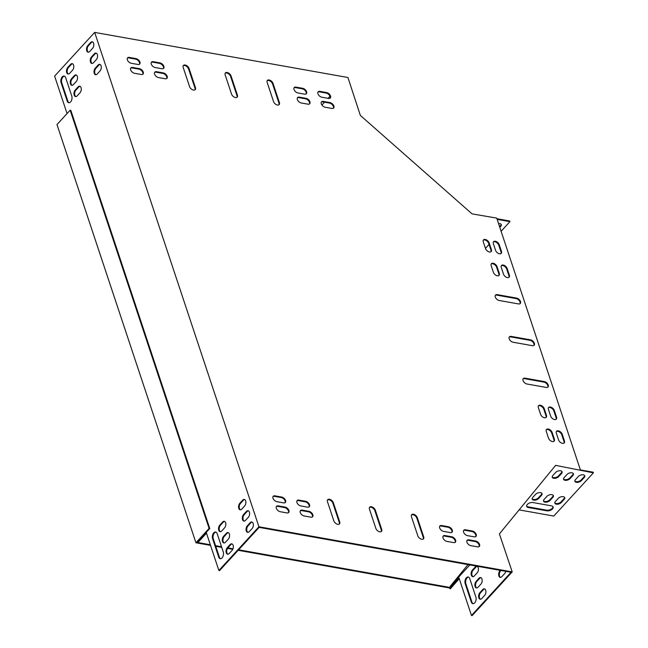<?xml version="1.0" encoding="UTF-8"?>
<svg xmlns="http://www.w3.org/2000/svg" width="648" height="648" viewBox="0 0 648 648"><rect width="100%" height="100%" fill="white"/><g stroke="black" fill="none" stroke-linecap="round" stroke-linejoin="round"><path stroke-width="0.97" d="M459.238 578.672L450.311 588.862L449.202 587.89L449.663 587.388L238.618 549.796M232.996 548.791L227.861 547.884M221.519 546.75L215.557 545.689M210.333 544.757L197.065 542.392L209.774 528.533L70.818 110.314L70.146 110.201L56.983 124.562L195.939 542.773L209.101 528.412L209.774 528.533M449.202 587.89L238.164 550.298M232.77 549.334L227.497 548.394M221.721 547.366L215.768 546.305M210.535 545.373L195.939 542.773M450.765 588.368L449.663 587.388M452.863 584.682L451.251 586.44M209.101 528.412L70.146 110.201M541.898 493.355A3.686 2.025 -18.4 0 1 541.283 494.683L538.423 497.81A3.686 2.025 -18.4 0 1 535.054 499.47A3.686 2.025 -18.4 0 1 532.146 498.766M561.929 471.501A3.686 2.025 -18.4 0 1 561.314 472.829L558.446 475.956A3.686 2.025 -18.4 0 1 555.077 477.617A3.686 2.025 -18.4 0 1 552.177 476.912M552.979 506.687A4.212 2.317 -18.4 0 1 550.873 509.336A4.212 2.317 -18.4 0 1 546.629 510.17L528.152 506.874A4.212 2.317 -18.4 0 1 526.605 506.023M584.601 475.535A3.686 2.025 -18.4 0 1 583.986 476.871L581.118 479.998A3.686 2.025 -18.4 0 1 577.749 481.65A3.686 2.025 -18.4 0 1 574.849 480.946M564.57 497.389A3.686 2.025 -18.4 0 1 563.954 498.725L561.095 501.852A3.686 2.025 -18.4 0 1 557.726 503.504A3.686 2.025 -18.4 0 1 554.818 502.799M573.261 473.518A3.686 2.025 -18.4 0 1 572.646 474.854L569.786 477.973A3.686 2.025 -18.4 0 1 566.417 479.633A3.686 2.025 -18.4 0 1 563.509 478.929M553.238 495.372A3.686 2.025 -18.4 0 1 552.614 496.708L549.755 499.827A3.686 2.025 -18.4 0 1 546.385 501.487A3.686 2.025 -18.4 0 1 543.486 500.783M580.389 469.913L593.163 472.19L593.382 472.854L553.781 516.067L519.105 509.887M469.832 564.926L458.703 577.068L471.469 615.479L472.141 615.6L512.204 571.892L499.397 533.912L555.62 465.361L593.382 472.854M499.802 227.367L500.742 226.346A3.686 2.025 161.6 0 0 501.301 224.654A3.686 2.025 161.6 0 0 498.547 223.601M497.146 219.38L509.919 221.656L501.098 231.279M489.046 244.434L485.449 248.362M73.427 84.605A3.686 2.163 100.1 0 1 71.807 85.309A3.686 2.163 100.1 0 1 70.235 82.652A3.686 2.163 100.1 0 1 71.483 78.756L74.342 75.638A3.686 2.163 100.1 0 1 75.962 74.925A3.686 2.163 100.1 0 1 77.533 77.59A3.686 2.163 100.1 0 1 76.286 81.478L73.427 84.605M97.2 74.026A3.686 2.163 100.1 0 1 95.58 74.731A3.686 2.163 100.1 0 1 94.009 72.066A3.686 2.163 100.1 0 1 95.256 68.178L98.115 65.051A3.686 2.163 100.1 0 1 99.735 64.346A3.686 2.163 100.1 0 1 101.307 67.011A3.686 2.163 100.1 0 1 100.059 70.899L97.2 74.026M219.785 525.115A3.686 2.163 -79.9 0 0 218.538 529.011A3.686 2.163 -79.9 0 0 220.109 531.668A3.686 2.163 -79.9 0 0 221.729 530.963L224.589 527.837A3.686 2.163 -79.9 0 0 225.836 523.949A3.686 2.163 -79.9 0 0 224.265 521.284A3.686 2.163 -79.9 0 0 222.653 521.996L219.785 525.115L220.458 525.236A3.686 2.163 -79.9 0 0 219.202 528.849A3.686 2.163 -79.9 0 0 220.458 531.684M227.278 547.665A3.686 2.163 -79.9 0 0 226.031 551.553A3.686 2.163 -79.9 0 0 227.602 554.218A3.686 2.163 -79.9 0 0 229.222 553.505L232.081 550.387A3.686 2.163 -79.9 0 0 233.329 546.491A3.686 2.163 -79.9 0 0 231.757 543.834A3.686 2.163 -79.9 0 0 230.137 544.539L227.278 547.665L227.95 547.787A3.686 2.163 -79.9 0 0 226.695 551.391A3.686 2.163 -79.9 0 0 227.95 554.234M243.567 514.536A3.686 2.163 -79.9 0 0 242.311 518.424A3.686 2.163 -79.9 0 0 243.891 521.089A3.686 2.163 -79.9 0 0 245.503 520.385L248.37 517.258A3.686 2.163 -79.9 0 0 249.618 513.37A3.686 2.163 -79.9 0 0 248.038 510.705A3.686 2.163 -79.9 0 0 246.426 511.418L243.567 514.536L244.231 514.658A3.686 2.163 -79.9 0 0 242.984 518.27A3.686 2.163 -79.9 0 0 244.231 521.105M218.692 557.029A4.212 2.47 -79.9 0 0 220.247 558.681A4.212 2.47 -79.9 0 0 222.92 556.591A4.212 2.47 -79.9 0 0 223.276 552.031L217.169 533.66A4.212 2.47 -79.9 0 0 215.622 532.008A4.212 2.47 -79.9 0 0 212.949 534.098A4.212 2.47 -79.9 0 0 212.593 538.658L218.692 557.029L219.364 557.15A4.212 2.47 -79.9 0 0 220.587 558.697M247.309 525.812A3.686 2.163 -79.9 0 0 246.062 529.7A3.686 2.163 -79.9 0 0 247.633 532.364A3.686 2.163 -79.9 0 0 249.253 531.652L252.113 528.533A3.686 2.163 -79.9 0 0 253.36 524.637A3.686 2.163 -79.9 0 0 251.789 521.98A3.686 2.163 -79.9 0 0 250.169 522.685L247.309 525.812L247.982 525.933A3.686 2.163 -79.9 0 0 246.726 529.538A3.686 2.163 -79.9 0 0 247.973 532.381M197.64 541.769L206.275 532.543L218.878 570.483L258.933 526.775L94.673 32.4L54.618 76.108L67.06 113.562M89.708 51.476A3.686 2.163 100.1 0 1 88.088 52.18A3.686 2.163 100.1 0 1 86.516 49.523A3.686 2.163 100.1 0 1 87.764 45.627L90.631 42.509A3.686 2.163 100.1 0 1 92.243 41.804A3.686 2.163 100.1 0 1 93.814 44.461A3.686 2.163 100.1 0 1 92.567 48.349L89.708 51.476M61.098 82.693A4.212 2.47 100.1 0 1 61.447 78.141A4.212 2.47 100.1 0 1 64.12 76.051A4.212 2.47 100.1 0 1 65.675 77.703L71.774 96.074A4.212 2.47 100.1 0 1 71.426 100.626A4.212 2.47 100.1 0 1 68.745 102.716A4.212 2.47 100.1 0 1 67.198 101.064L61.098 82.693L61.763 82.814L67.87 101.185A4.212 2.47 -79.9 0 0 69.093 102.74M239.817 503.261A3.686 2.163 -79.9 0 0 238.569 507.157A3.686 2.163 -79.9 0 0 240.141 509.814A3.686 2.163 -79.9 0 0 241.761 509.109L244.62 505.983A3.686 2.163 -79.9 0 0 245.867 502.095A3.686 2.163 -79.9 0 0 244.296 499.43A3.686 2.163 -79.9 0 0 242.676 500.143L239.817 503.261L240.489 503.383A3.686 2.163 -79.9 0 0 239.234 506.995A3.686 2.163 -79.9 0 0 240.489 509.83M223.536 536.39A3.686 2.163 -79.9 0 0 222.288 540.286A3.686 2.163 -79.9 0 0 223.86 542.943A3.686 2.163 -79.9 0 0 225.48 542.238L228.339 539.112A3.686 2.163 -79.9 0 0 229.586 535.224A3.686 2.163 -79.9 0 0 228.015 532.559A3.686 2.163 -79.9 0 0 226.395 533.272L223.536 536.39L224.208 536.512A3.686 2.163 -79.9 0 0 222.953 540.124A3.686 2.163 -79.9 0 0 224.2 542.959M93.45 62.751A3.686 2.163 100.1 0 1 91.838 63.455A3.686 2.163 100.1 0 1 90.266 60.799A3.686 2.163 100.1 0 1 91.514 56.903L94.373 53.784A3.686 2.163 100.1 0 1 95.993 53.071A3.686 2.163 100.1 0 1 97.565 55.736A3.686 2.163 100.1 0 1 96.317 59.624L93.45 62.751M69.676 73.329A3.686 2.163 100.1 0 1 68.064 74.034A3.686 2.163 100.1 0 1 66.485 71.377A3.686 2.163 100.1 0 1 67.732 67.481L70.6 64.363A3.686 2.163 100.1 0 1 72.212 63.658A3.686 2.163 100.1 0 1 73.791 66.315A3.686 2.163 100.1 0 1 72.544 70.211L69.676 73.329M77.169 95.88A3.686 2.163 100.1 0 1 75.549 96.584A3.686 2.163 100.1 0 1 73.977 93.92A3.686 2.163 100.1 0 1 75.225 90.032L78.092 86.905A3.686 2.163 100.1 0 1 79.704 86.2A3.686 2.163 100.1 0 1 81.275 88.865A3.686 2.163 100.1 0 1 80.028 92.753L77.169 95.88M76.286 75.03A3.686 2.163 -79.9 0 0 75.014 75.751L72.155 78.878A3.686 2.163 -79.9 0 0 70.899 82.49A3.686 2.163 -79.9 0 0 72.147 85.325M100.067 64.452A3.686 2.163 -79.9 0 0 98.788 65.173L95.928 68.299A3.686 2.163 -79.9 0 0 94.673 71.904A3.686 2.163 -79.9 0 0 95.928 74.747M224.597 521.389A3.686 2.163 -79.9 0 0 223.317 522.11L220.458 525.236M232.089 543.939A3.686 2.163 -79.9 0 0 230.81 544.66L227.95 547.787M248.37 510.81A3.686 2.163 -79.9 0 0 247.099 511.531L244.231 514.658M215.946 532.113A4.212 2.47 -79.9 0 0 213.508 534.479A4.212 2.47 -79.9 0 0 213.265 538.78L219.364 557.15M252.113 522.086A3.686 2.163 -79.9 0 0 250.841 522.806L247.982 525.933M218.878 570.483L219.551 570.605L259.151 527.399L511.07 572.273L471.469 615.479M197.689 541.906L198.361 542.028L206.477 533.166M92.575 41.909A3.686 2.163 -79.9 0 0 91.295 42.63L88.436 45.749A3.686 2.163 -79.9 0 0 87.18 49.361A3.686 2.163 -79.9 0 0 88.436 52.196M64.452 76.148A4.212 2.47 -79.9 0 0 62.014 78.513A4.212 2.47 -79.9 0 0 61.763 82.814M244.62 499.535A3.686 2.163 -79.9 0 0 243.348 500.256L240.489 503.383M228.339 532.664A3.686 2.163 -79.9 0 0 227.067 533.385L224.208 536.512M96.317 53.177A3.686 2.163 -79.9 0 0 95.045 53.897L92.186 57.024A3.686 2.163 -79.9 0 0 90.931 60.637A3.686 2.163 -79.9 0 0 92.178 63.472M72.544 63.763A3.686 2.163 -79.9 0 0 71.272 64.484L68.405 67.603A3.686 2.163 -79.9 0 0 67.157 71.215A3.686 2.163 -79.9 0 0 68.405 74.05M80.036 86.306A3.686 2.163 -79.9 0 0 78.764 87.026L75.897 90.153A3.686 2.163 -79.9 0 0 74.642 93.758A3.686 2.163 -79.9 0 0 75.897 96.601M321.935 105.041L324.526 102.206M328.074 98.334L329.986 96.252M580.405 469.962L496.724 218.101L472.06 213.881L360.353 115.425L347.936 77.517L94.673 32.4M476.126 581.386A3.686 2.163 -79.9 0 0 474.879 585.282A3.686 2.163 -79.9 0 0 476.45 587.939A3.686 2.163 -79.9 0 0 478.07 587.234L480.929 584.107A3.686 2.163 -79.9 0 0 482.177 580.219A3.686 2.163 -79.9 0 0 480.605 577.554A3.686 2.163 -79.9 0 0 478.985 578.267L476.126 581.386L476.798 581.507A3.686 2.163 -79.9 0 0 475.543 585.12A3.686 2.163 -79.9 0 0 476.79 587.955M471.29 602.024A4.212 2.47 -79.9 0 0 472.838 603.677A4.212 2.47 -79.9 0 0 475.51 601.587A4.212 2.47 -79.9 0 0 475.867 597.027L469.76 578.656A4.212 2.47 -79.9 0 0 468.212 577.004A4.212 2.47 -79.9 0 0 465.539 579.093A4.212 2.47 -79.9 0 0 465.183 583.654L471.29 602.024L471.955 602.146A4.212 2.47 -79.9 0 0 473.178 603.693M500.313 570.353L499.9 570.807A3.686 2.163 -79.9 0 0 498.652 574.695A3.686 2.163 -79.9 0 0 500.224 577.36A3.686 2.163 -79.9 0 0 501.844 576.647L504.703 573.529A3.686 2.163 -79.9 0 0 505.788 571.334M479.868 592.661A3.686 2.163 -79.9 0 0 478.621 596.549A3.686 2.163 -79.9 0 0 480.192 599.214A3.686 2.163 -79.9 0 0 481.812 598.501L484.672 595.382A3.686 2.163 -79.9 0 0 485.919 591.486A3.686 2.163 -79.9 0 0 484.348 588.83A3.686 2.163 -79.9 0 0 482.736 589.534L479.868 592.661L480.541 592.782A3.686 2.163 -79.9 0 0 479.285 596.387A3.686 2.163 -79.9 0 0 480.541 599.23M472.376 570.11A3.686 2.163 -79.9 0 0 471.128 574.007A3.686 2.163 -79.9 0 0 472.7 576.663A3.686 2.163 -79.9 0 0 474.32 575.959L477.179 572.832A3.686 2.163 -79.9 0 0 478.435 568.944A3.686 2.163 -79.9 0 0 476.855 566.279A3.686 2.163 -79.9 0 0 475.243 566.992L472.376 570.11L473.048 570.232A3.686 2.163 -79.9 0 0 471.793 573.845A3.686 2.163 -79.9 0 0 473.048 576.68M480.929 577.66A3.686 2.163 -79.9 0 0 479.658 578.38L476.798 581.507M468.536 577.109A4.212 2.47 -79.9 0 0 466.098 579.474A4.212 2.47 -79.9 0 0 465.855 583.775L471.955 602.146M500.985 570.475L500.572 570.929A3.686 2.163 -79.9 0 0 499.316 574.533A3.686 2.163 -79.9 0 0 500.572 577.376M484.68 588.935A3.686 2.163 -79.9 0 0 483.4 589.656L480.541 592.782M477.187 566.384A3.686 2.163 -79.9 0 0 475.916 567.105L473.048 570.232M552.841 497.372L549.982 500.499A3.686 2.025 -18.4 0 1 546.305 502.192A3.686 2.025 -18.4 0 1 543.542 501.139A3.686 2.025 -18.4 0 1 544.101 499.446L546.961 496.328A3.686 2.025 -18.4 0 1 550.638 494.627A3.686 2.025 -18.4 0 1 553.4 495.688A3.686 2.025 -18.4 0 1 552.841 497.372L552.614 496.708M572.873 475.519L570.005 478.645A3.686 2.025 -18.4 0 1 566.328 480.338A3.686 2.025 -18.4 0 1 563.574 479.285A3.686 2.025 -18.4 0 1 564.133 477.592L566.992 474.474A3.686 2.025 -18.4 0 1 570.669 472.773A3.686 2.025 -18.4 0 1 573.431 473.834A3.686 2.025 -18.4 0 1 572.873 475.519L572.646 474.854M564.173 499.397L561.314 502.516A3.686 2.025 -18.4 0 1 557.636 504.217A3.686 2.025 -18.4 0 1 554.874 503.156A3.686 2.025 -18.4 0 1 555.433 501.471L558.301 498.344A3.686 2.025 -18.4 0 1 561.97 496.651A3.686 2.025 -18.4 0 1 564.732 497.705A3.686 2.025 -18.4 0 1 564.173 499.397L563.954 498.725M555.887 465.596L555.19 465.888M584.204 477.544L581.345 480.662A3.686 2.025 -18.4 0 1 577.668 482.363A3.686 2.025 -18.4 0 1 574.906 481.302A3.686 2.025 -18.4 0 1 575.465 479.617L578.324 476.491A3.686 2.025 -18.4 0 1 582.001 474.798A3.686 2.025 -18.4 0 1 584.763 475.851A3.686 2.025 -18.4 0 1 584.204 477.544L583.986 476.871M532.956 502.548L551.432 505.837A4.212 2.317 -18.4 0 1 553.141 507.011A4.212 2.317 -18.4 0 1 551.359 509.855A4.212 2.317 -18.4 0 1 546.855 510.835L528.379 507.546A4.212 2.317 -18.4 0 1 526.67 506.372A4.212 2.317 -18.4 0 1 528.452 503.528A4.212 2.317 -18.4 0 1 532.956 502.548M561.533 473.502L558.673 476.62A3.686 2.025 -18.4 0 1 554.996 478.321A3.686 2.025 -18.4 0 1 552.234 477.26A3.686 2.025 -18.4 0 1 552.793 475.575L555.652 472.457A3.686 2.025 -18.4 0 1 559.329 470.756A3.686 2.025 -18.4 0 1 562.091 471.817A3.686 2.025 -18.4 0 1 561.533 473.502L561.314 472.829M541.501 495.356L538.642 498.474A3.686 2.025 -18.4 0 1 534.965 500.175A3.686 2.025 -18.4 0 1 532.202 499.114A3.686 2.025 -18.4 0 1 532.761 497.429L535.629 494.311A3.686 2.025 -18.4 0 1 539.298 492.61A3.686 2.025 -18.4 0 1 542.06 493.671A3.686 2.025 -18.4 0 1 541.501 495.356L541.283 494.683M496.927 218.716L509.701 220.992L509.919 221.656M499.584 226.703L500.523 225.674A3.686 2.025 161.6 0 0 501.139 224.338M327.491 499.981A3.686 2.195 -137.5 0 1 330.464 500.345A3.686 2.195 -137.5 0 1 332.886 503.213L339.269 522.418A3.686 2.195 -137.5 0 1 339.236 524.102M411.464 514.933A3.686 2.195 -137.5 0 1 414.437 515.306A3.686 2.195 -137.5 0 1 416.858 518.173L423.241 537.378A3.686 2.195 -137.5 0 1 423.217 539.063M369.473 507.457A3.686 2.195 -137.5 0 1 372.446 507.83A3.686 2.195 -137.5 0 1 374.868 510.689L381.251 529.894A3.686 2.195 -137.5 0 1 381.226 531.587M267.179 80.684A3.686 2.195 -137.5 0 1 270.151 81.057A3.686 2.195 -137.5 0 1 272.573 83.916L278.956 103.129A3.686 2.195 -137.5 0 1 278.932 104.814M225.188 73.208A3.686 2.195 -137.5 0 1 228.161 73.58A3.686 2.195 -137.5 0 1 230.591 76.44L236.966 95.645A3.686 2.195 -137.5 0 1 236.941 97.338M183.206 65.723A3.686 2.195 -137.5 0 1 186.179 66.096A3.686 2.195 -137.5 0 1 188.6 68.963L194.983 88.168A3.686 2.195 -137.5 0 1 194.959 89.853M509.198 337.106A3.686 2.195 -137.5 0 1 510.681 336.895L529.999 340.338A3.686 2.195 -137.5 0 1 533.183 342.444A3.686 2.195 -137.5 0 1 533.879 345.473M523.074 378.861A3.686 2.195 -137.5 0 1 524.556 378.651L543.866 382.093A3.686 2.195 -137.5 0 1 547.058 384.199A3.686 2.195 -137.5 0 1 547.754 387.229M495.323 295.35A3.686 2.195 -137.5 0 1 496.805 295.14L516.124 298.582A3.686 2.195 -137.5 0 1 519.307 300.696A3.686 2.195 -137.5 0 1 520.012 303.718M151.292 62.394A3.686 2.195 -137.5 0 1 152.774 62.184L159.489 63.383A3.686 2.195 -137.5 0 1 162.68 65.497A3.686 2.195 -137.5 0 1 163.377 68.518M294.046 87.828A3.686 2.195 -137.5 0 1 295.529 87.618L302.243 88.817A3.686 2.195 -137.5 0 1 305.435 90.922A3.686 2.195 -137.5 0 1 306.131 93.944M321.303 102.109A3.686 2.195 -137.5 0 1 322.793 101.898L329.508 103.097A3.686 2.195 -137.5 0 1 332.691 105.211A3.686 2.195 -137.5 0 1 333.396 108.232M130.685 68.153A3.686 2.195 -137.5 0 1 132.168 67.943L138.891 69.142A3.686 2.195 -137.5 0 1 142.074 71.256A3.686 2.195 -137.5 0 1 142.771 74.277M443.046 536.277A3.686 2.195 -137.5 0 1 444.528 536.066L451.243 537.257A3.686 2.195 -137.5 0 1 454.434 539.371A3.686 2.195 -137.5 0 1 455.131 542.392M300.283 510.843A3.686 2.195 -137.5 0 1 301.774 510.632L308.489 511.831A3.686 2.195 -137.5 0 1 311.68 513.945A3.686 2.195 -137.5 0 1 312.377 516.966M273.027 496.562A3.686 2.195 -137.5 0 1 274.509 496.352L281.232 497.543A3.686 2.195 -137.5 0 1 284.415 499.657A3.686 2.195 -137.5 0 1 285.112 502.678M463.644 530.518A3.686 2.195 -137.5 0 1 465.126 530.307L471.849 531.498A3.686 2.195 -137.5 0 1 475.033 533.612A3.686 2.195 -137.5 0 1 475.729 536.633M127.356 58.134A3.686 2.195 -137.5 0 1 128.839 57.923L135.562 59.122A3.686 2.195 -137.5 0 1 138.745 61.228A3.686 2.195 -137.5 0 1 139.442 64.257M317.974 92.089A3.686 2.195 -137.5 0 1 319.456 91.878L326.179 93.077A3.686 2.195 -137.5 0 1 329.362 95.191A3.686 2.195 -137.5 0 1 330.067 98.213M466.973 540.537A3.686 2.195 -137.5 0 1 468.455 540.327L475.178 541.525A3.686 2.195 -137.5 0 1 478.362 543.632A3.686 2.195 -137.5 0 1 479.066 546.653M276.356 506.582A3.686 2.195 -137.5 0 1 277.838 506.372L284.561 507.57A3.686 2.195 -137.5 0 1 287.744 509.676A3.686 2.195 -137.5 0 1 288.441 512.698M491.225 263.979A3.686 2.195 -137.5 0 1 494.189 264.352A3.686 2.195 -137.5 0 1 496.619 267.211L498.839 273.893A3.686 2.195 -137.5 0 1 498.814 275.586M538.391 405.948A3.686 2.195 -137.5 0 1 541.364 406.32A3.686 2.195 -137.5 0 1 543.785 409.18L546.005 415.862A3.686 2.195 -137.5 0 1 545.981 417.547M546.296 429.745A3.686 2.195 -137.5 0 1 549.269 430.118A3.686 2.195 -137.5 0 1 551.691 432.977L553.91 439.66A3.686 2.195 -137.5 0 1 553.886 441.353M483.311 240.181A3.686 2.195 -137.5 0 1 486.284 240.554A3.686 2.195 -137.5 0 1 488.705 243.413L490.925 250.096A3.686 2.195 -137.5 0 1 490.901 251.78M548.467 407.738A3.686 2.195 -137.5 0 1 551.44 408.11A3.686 2.195 -137.5 0 1 553.862 410.978L556.081 417.66A3.686 2.195 -137.5 0 1 556.057 419.345M501.301 265.777A3.686 2.195 -137.5 0 1 504.274 266.15A3.686 2.195 -137.5 0 1 506.695 269.009L508.915 275.692A3.686 2.195 -137.5 0 1 508.891 277.376M493.387 241.971A3.686 2.195 -137.5 0 1 496.36 242.344A3.686 2.195 -137.5 0 1 498.782 245.211L501.001 251.894A3.686 2.195 -137.5 0 1 500.977 253.579M556.373 431.544A3.686 2.195 -137.5 0 1 559.346 431.916A3.686 2.195 -137.5 0 1 561.767 434.776L563.987 441.458A3.686 2.195 -137.5 0 1 563.963 443.143M296.954 500.823A3.686 2.195 -137.5 0 1 298.445 500.612L305.159 501.811A3.686 2.195 -137.5 0 1 308.351 503.917A3.686 2.195 -137.5 0 1 309.047 506.947M439.709 526.257A3.686 2.195 -137.5 0 1 441.199 526.038L447.914 527.237A3.686 2.195 -137.5 0 1 451.105 529.351A3.686 2.195 -137.5 0 1 451.802 532.373M297.375 97.848A3.686 2.195 -137.5 0 1 298.858 97.637L305.573 98.836A3.686 2.195 -137.5 0 1 308.764 100.942A3.686 2.195 -137.5 0 1 309.461 103.972M154.621 72.422A3.686 2.195 -137.5 0 1 156.103 72.203L162.818 73.402A3.686 2.195 -137.5 0 1 166.01 75.516A3.686 2.195 -137.5 0 1 166.706 78.538M459.011 577.984L450.757 586.991L450.125 586.432L468.026 564.602M458.703 577.068L450.125 586.432M512.204 571.892L258.933 526.775M333.841 520.87L327.459 501.665A3.686 2.195 -137.5 0 1 327.686 499.697A3.686 2.195 -137.5 0 1 330.683 499.713A3.686 2.195 -137.5 0 1 333.339 502.71L339.722 521.915A3.686 2.195 -137.5 0 1 339.503 523.884A3.686 2.195 -137.5 0 1 336.506 523.868A3.686 2.195 -137.5 0 1 333.841 520.87M417.312 517.671L423.695 536.876A3.686 2.195 -137.5 0 1 423.476 538.844A3.686 2.195 -137.5 0 1 420.479 538.828A3.686 2.195 -137.5 0 1 417.814 535.831L411.44 516.626A3.686 2.195 -137.5 0 1 411.658 514.658A3.686 2.195 -137.5 0 1 414.655 514.674A3.686 2.195 -137.5 0 1 417.312 517.671L416.858 518.173M375.33 510.195L381.713 529.4A3.686 2.195 -137.5 0 1 381.486 531.368A3.686 2.195 -137.5 0 1 378.489 531.352A3.686 2.195 -137.5 0 1 375.832 528.355L369.449 509.142A3.686 2.195 -137.5 0 1 369.668 507.173A3.686 2.195 -137.5 0 1 372.665 507.198A3.686 2.195 -137.5 0 1 375.33 510.195L374.868 510.689M273.035 83.422L279.41 102.627A3.686 2.195 -137.5 0 1 279.191 104.595A3.686 2.195 -137.5 0 1 276.194 104.579A3.686 2.195 -137.5 0 1 273.537 101.582L267.154 82.377A3.686 2.195 -137.5 0 1 267.373 80.409A3.686 2.195 -137.5 0 1 270.37 80.425A3.686 2.195 -137.5 0 1 273.035 83.422L272.573 83.916M231.547 94.098L225.164 74.893A3.686 2.195 -137.5 0 1 225.391 72.924A3.686 2.195 -137.5 0 1 228.388 72.941A3.686 2.195 -137.5 0 1 231.044 75.938L237.427 95.151A3.686 2.195 -137.5 0 1 237.209 97.119A3.686 2.195 -137.5 0 1 234.212 97.095A3.686 2.195 -137.5 0 1 231.547 94.098M189.564 86.621L183.182 67.416A3.686 2.195 -137.5 0 1 183.4 65.448A3.686 2.195 -137.5 0 1 186.397 65.464A3.686 2.195 -137.5 0 1 189.062 68.461L195.437 87.666A3.686 2.195 -137.5 0 1 195.218 89.635A3.686 2.195 -137.5 0 1 192.221 89.618A3.686 2.195 -137.5 0 1 189.564 86.621M532.397 345.684L513.086 342.241A3.686 2.195 -137.5 0 1 509.733 339.908A3.686 2.195 -137.5 0 1 509.393 336.83A3.686 2.195 -137.5 0 1 511.142 336.393L530.453 339.836A3.686 2.195 -137.5 0 1 533.798 342.168A3.686 2.195 -137.5 0 1 534.146 345.246A3.686 2.195 -137.5 0 1 532.397 345.684M546.272 387.439L526.954 383.997A3.686 2.195 -137.5 0 1 523.608 381.664A3.686 2.195 -137.5 0 1 523.268 378.586A3.686 2.195 -137.5 0 1 525.01 378.149L544.328 381.591A3.686 2.195 -137.5 0 1 547.673 383.924A3.686 2.195 -137.5 0 1 548.014 387.002A3.686 2.195 -137.5 0 1 546.272 387.439M497.267 294.638L516.577 298.08A3.686 2.195 -137.5 0 1 519.931 300.413A3.686 2.195 -137.5 0 1 520.271 303.499A3.686 2.195 -137.5 0 1 518.522 303.928L499.211 300.486A3.686 2.195 -137.5 0 1 495.858 298.153A3.686 2.195 -137.5 0 1 495.518 295.075A3.686 2.195 -137.5 0 1 497.267 294.638L496.805 295.14M161.895 68.728L155.172 67.53A3.686 2.195 -137.5 0 1 151.826 65.197A3.686 2.195 -137.5 0 1 151.486 62.119A3.686 2.195 -137.5 0 1 153.228 61.69L159.951 62.88A3.686 2.195 -137.5 0 1 163.296 65.221A3.686 2.195 -137.5 0 1 163.636 68.299A3.686 2.195 -137.5 0 1 161.895 68.728M304.649 94.163L297.926 92.964A3.686 2.195 -137.5 0 1 294.581 90.623A3.686 2.195 -137.5 0 1 294.241 87.545A3.686 2.195 -137.5 0 1 295.982 87.115L302.705 88.314A3.686 2.195 -137.5 0 1 306.05 90.647A3.686 2.195 -137.5 0 1 306.391 93.725A3.686 2.195 -137.5 0 1 304.649 94.163M323.247 101.404L329.962 102.595A3.686 2.195 -137.5 0 1 333.315 104.936A3.686 2.195 -137.5 0 1 333.655 108.014A3.686 2.195 -137.5 0 1 331.906 108.443L325.191 107.244A3.686 2.195 -137.5 0 1 321.845 104.911A3.686 2.195 -137.5 0 1 321.497 101.833A3.686 2.195 -137.5 0 1 323.247 101.404L322.793 101.898M141.288 74.488L134.573 73.289A3.686 2.195 -137.5 0 1 131.22 70.956A3.686 2.195 -137.5 0 1 130.88 67.878A3.686 2.195 -137.5 0 1 132.629 67.449L139.344 68.639A3.686 2.195 -137.5 0 1 142.69 70.98A3.686 2.195 -137.5 0 1 143.038 74.058A3.686 2.195 -137.5 0 1 141.288 74.488M444.982 535.564L451.705 536.763A3.686 2.195 -137.5 0 1 455.05 539.096A3.686 2.195 -137.5 0 1 455.39 542.174A3.686 2.195 -137.5 0 1 453.649 542.603L446.926 541.412A3.686 2.195 -137.5 0 1 443.58 539.071A3.686 2.195 -137.5 0 1 443.24 535.993A3.686 2.195 -137.5 0 1 444.982 535.564L444.528 536.066M302.227 510.13L308.95 511.329A3.686 2.195 -137.5 0 1 312.296 513.67A3.686 2.195 -137.5 0 1 312.636 516.748A3.686 2.195 -137.5 0 1 310.894 517.177L304.171 515.978A3.686 2.195 -137.5 0 1 300.826 513.645A3.686 2.195 -137.5 0 1 300.486 510.567A3.686 2.195 -137.5 0 1 302.227 510.13L301.774 510.632M283.63 502.889L276.907 501.698A3.686 2.195 -137.5 0 1 273.561 499.357A3.686 2.195 -137.5 0 1 273.221 496.279A3.686 2.195 -137.5 0 1 274.971 495.85L281.686 497.048A3.686 2.195 -137.5 0 1 285.031 499.381A3.686 2.195 -137.5 0 1 285.379 502.459A3.686 2.195 -137.5 0 1 283.63 502.889M465.588 529.805L472.303 531.004A3.686 2.195 -137.5 0 1 475.656 533.336A3.686 2.195 -137.5 0 1 475.997 536.414A3.686 2.195 -137.5 0 1 474.247 536.844L467.532 535.653A3.686 2.195 -137.5 0 1 464.179 533.312A3.686 2.195 -137.5 0 1 463.838 530.234A3.686 2.195 -137.5 0 1 465.588 529.805L465.126 530.307M137.959 64.468L131.244 63.269A3.686 2.195 -137.5 0 1 127.891 60.936A3.686 2.195 -137.5 0 1 127.551 57.858A3.686 2.195 -137.5 0 1 129.3 57.421L136.015 58.62A3.686 2.195 -137.5 0 1 139.361 60.953A3.686 2.195 -137.5 0 1 139.709 64.031A3.686 2.195 -137.5 0 1 137.959 64.468M319.918 91.376L326.632 92.575A3.686 2.195 -137.5 0 1 329.986 94.916A3.686 2.195 -137.5 0 1 330.326 97.994A3.686 2.195 -137.5 0 1 328.577 98.423L321.862 97.224A3.686 2.195 -137.5 0 1 318.516 94.892A3.686 2.195 -137.5 0 1 318.168 91.814A3.686 2.195 -137.5 0 1 319.918 91.376L319.456 91.878M468.917 539.825L475.632 541.023A3.686 2.195 -137.5 0 1 478.985 543.356A3.686 2.195 -137.5 0 1 479.326 546.434A3.686 2.195 -137.5 0 1 477.576 546.871L470.861 545.673A3.686 2.195 -137.5 0 1 467.516 543.34A3.686 2.195 -137.5 0 1 467.168 540.262A3.686 2.195 -137.5 0 1 468.917 539.825L468.455 540.327M286.959 512.916L280.244 511.718A3.686 2.195 -137.5 0 1 276.89 509.377A3.686 2.195 -137.5 0 1 276.55 506.299A3.686 2.195 -137.5 0 1 278.3 505.869L285.015 507.068A3.686 2.195 -137.5 0 1 288.36 509.401A3.686 2.195 -137.5 0 1 288.708 512.479A3.686 2.195 -137.5 0 1 286.959 512.916M493.411 272.346L491.192 265.672A3.686 2.195 -137.5 0 1 491.419 263.704A3.686 2.195 -137.5 0 1 494.416 263.72A3.686 2.195 -137.5 0 1 497.073 266.717L499.292 273.399A3.686 2.195 -137.5 0 1 499.073 275.36A3.686 2.195 -137.5 0 1 496.076 275.343A3.686 2.195 -137.5 0 1 493.411 272.346M540.586 414.315L538.366 407.633A3.686 2.195 -137.5 0 1 538.585 405.664A3.686 2.195 -137.5 0 1 541.582 405.68A3.686 2.195 -137.5 0 1 544.247 408.677L546.466 415.36A3.686 2.195 -137.5 0 1 546.24 417.328A3.686 2.195 -137.5 0 1 543.243 417.312A3.686 2.195 -137.5 0 1 540.586 414.315M552.153 432.483L554.372 439.166A3.686 2.195 -137.5 0 1 554.153 441.126A3.686 2.195 -137.5 0 1 551.156 441.11A3.686 2.195 -137.5 0 1 548.491 438.113L546.272 431.438A3.686 2.195 -137.5 0 1 546.491 429.47A3.686 2.195 -137.5 0 1 549.488 429.486A3.686 2.195 -137.5 0 1 552.153 432.483L551.691 432.977M485.506 248.549L483.286 241.866A3.686 2.195 -137.5 0 1 483.505 239.898A3.686 2.195 -137.5 0 1 486.502 239.914A3.686 2.195 -137.5 0 1 489.167 242.911L491.387 249.593A3.686 2.195 -137.5 0 1 491.168 251.562A3.686 2.195 -137.5 0 1 488.171 251.546A3.686 2.195 -137.5 0 1 485.506 248.549M550.662 416.113L548.443 409.431A3.686 2.195 -137.5 0 1 548.662 407.462A3.686 2.195 -137.5 0 1 551.659 407.479A3.686 2.195 -137.5 0 1 554.324 410.476L556.543 417.158A3.686 2.195 -137.5 0 1 556.316 419.126A3.686 2.195 -137.5 0 1 553.319 419.11A3.686 2.195 -137.5 0 1 550.662 416.113M503.496 274.144L501.269 267.462A3.686 2.195 -137.5 0 1 501.495 265.494A3.686 2.195 -137.5 0 1 504.492 265.51A3.686 2.195 -137.5 0 1 507.149 268.507L509.369 275.189A3.686 2.195 -137.5 0 1 509.15 277.158A3.686 2.195 -137.5 0 1 506.153 277.142A3.686 2.195 -137.5 0 1 503.496 274.144M495.582 250.347L493.363 243.664A3.686 2.195 -137.5 0 1 493.59 241.696A3.686 2.195 -137.5 0 1 496.579 241.712A3.686 2.195 -137.5 0 1 499.244 244.709L501.463 251.392A3.686 2.195 -137.5 0 1 501.244 253.36A3.686 2.195 -137.5 0 1 498.247 253.344A3.686 2.195 -137.5 0 1 495.582 250.347M562.229 434.273L564.449 440.956A3.686 2.195 -137.5 0 1 564.23 442.924A3.686 2.195 -137.5 0 1 561.233 442.908A3.686 2.195 -137.5 0 1 558.568 439.911L556.349 433.229A3.686 2.195 -137.5 0 1 556.567 431.26A3.686 2.195 -137.5 0 1 559.564 431.276A3.686 2.195 -137.5 0 1 562.229 434.273L561.767 434.776M305.621 501.309A3.686 2.195 -137.5 0 1 308.966 503.642A3.686 2.195 -137.5 0 1 309.307 506.72A3.686 2.195 -137.5 0 1 307.557 507.157L300.842 505.958A3.686 2.195 -137.5 0 1 297.497 503.626A3.686 2.195 -137.5 0 1 297.157 500.548A3.686 2.195 -137.5 0 1 298.898 500.11L305.621 501.309L305.159 501.811M448.375 526.735A3.686 2.195 -137.5 0 1 451.721 529.076A3.686 2.195 -137.5 0 1 452.061 532.154A3.686 2.195 -137.5 0 1 450.311 532.583L443.596 531.384A3.686 2.195 -137.5 0 1 440.251 529.052A3.686 2.195 -137.5 0 1 439.911 525.974A3.686 2.195 -137.5 0 1 441.653 525.544L448.375 526.735L447.914 527.237M301.255 102.983A3.686 2.195 -137.5 0 1 297.91 100.651A3.686 2.195 -137.5 0 1 297.57 97.573A3.686 2.195 -137.5 0 1 299.311 97.135L306.034 98.334A3.686 2.195 -137.5 0 1 309.38 100.667A3.686 2.195 -137.5 0 1 309.72 103.745A3.686 2.195 -137.5 0 1 307.978 104.182L301.255 102.983M158.501 77.558A3.686 2.195 -137.5 0 1 155.156 75.217A3.686 2.195 -137.5 0 1 154.815 72.139A3.686 2.195 -137.5 0 1 156.557 71.709L163.28 72.908A3.686 2.195 -137.5 0 1 166.625 75.241A3.686 2.195 -137.5 0 1 166.965 78.319A3.686 2.195 -137.5 0 1 165.224 78.748L158.501 77.558M564.449 440.956L563.987 441.458M499.244 244.709L498.782 245.211M501.463 251.392L501.001 251.894M507.149 268.507L506.695 269.009M509.369 275.189L508.915 275.692M554.324 410.476L553.862 410.978M556.543 417.158L556.081 417.66M489.167 242.911L488.705 243.413M491.387 249.593L490.925 250.096M554.372 439.166L553.91 439.66M544.247 408.677L543.785 409.18M546.466 415.36L546.005 415.862M497.073 266.717L496.619 267.211M499.292 273.399L498.839 273.893M278.3 505.869L277.838 506.372M285.015 507.068L284.561 507.57M475.632 541.023L475.178 541.525M326.632 92.575L326.179 93.077M129.3 57.421L128.839 57.923M136.015 58.62L135.562 59.122M472.303 531.004L471.849 531.498M274.971 495.85L274.509 496.352M281.686 497.048L281.232 497.543M308.95 511.329L308.489 511.831M298.898 500.11L298.445 500.612M451.705 536.763L451.243 537.257M441.653 525.544L441.199 526.038M132.629 67.449L132.168 67.943M139.344 68.639L138.891 69.142M329.962 102.595L329.508 103.097M295.982 87.115L295.529 87.618M302.705 88.314L302.243 88.817M306.034 98.334L305.573 98.836M299.311 97.135L298.858 97.637M153.228 61.69L152.774 62.184M159.951 62.88L159.489 63.383M163.28 72.908L162.818 73.402M156.557 71.709L156.103 72.203M516.577 298.08L516.124 298.582M525.01 378.149L524.556 378.651M544.328 381.591L543.866 382.093M511.142 336.393L510.681 336.895M530.453 339.836L529.999 340.338M189.062 68.461L188.6 68.963M195.437 87.666L194.983 88.168M231.044 75.938L230.591 76.44M237.427 95.151L236.966 95.645M279.41 102.627L278.956 103.129M381.713 529.4L381.251 529.894M423.695 536.876L423.241 537.378M333.339 502.71L332.886 503.213M339.722 521.915L339.269 522.418M500.742 226.346L500.523 225.674M581.345 480.662L581.118 479.998M561.314 502.516L561.095 501.852M546.855 510.835L546.629 510.17M528.379 507.546L528.152 506.874M570.005 478.645L569.786 477.973M558.673 476.62L558.446 475.956M549.982 500.499L549.755 499.827M538.642 498.474L538.423 497.81M250.169 522.685L250.841 522.806M499.9 570.807L500.572 570.929M88.436 45.749L87.764 45.627M91.295 42.63L90.631 42.509M465.183 583.654L465.855 583.775M212.593 538.658L213.265 538.78M67.87 101.185L67.198 101.064M246.426 511.418L247.099 511.531M242.676 500.143L243.348 500.256M482.736 589.534L483.4 589.656M230.137 544.539L230.81 544.66M478.985 578.267L479.658 578.38M226.395 533.272L227.067 533.385M475.243 566.992L475.916 567.105M222.653 521.996L223.317 522.11M92.186 57.024L91.514 56.903M95.045 53.897L94.373 53.784M95.928 68.299L95.256 68.178M98.788 65.173L98.115 65.051M68.405 67.603L67.732 67.481M71.272 64.484L70.6 64.363M72.155 78.878L71.483 78.756M75.014 75.751L74.342 75.638M75.897 90.153L75.225 90.032M78.764 87.026L78.092 86.905"/></g></svg>
